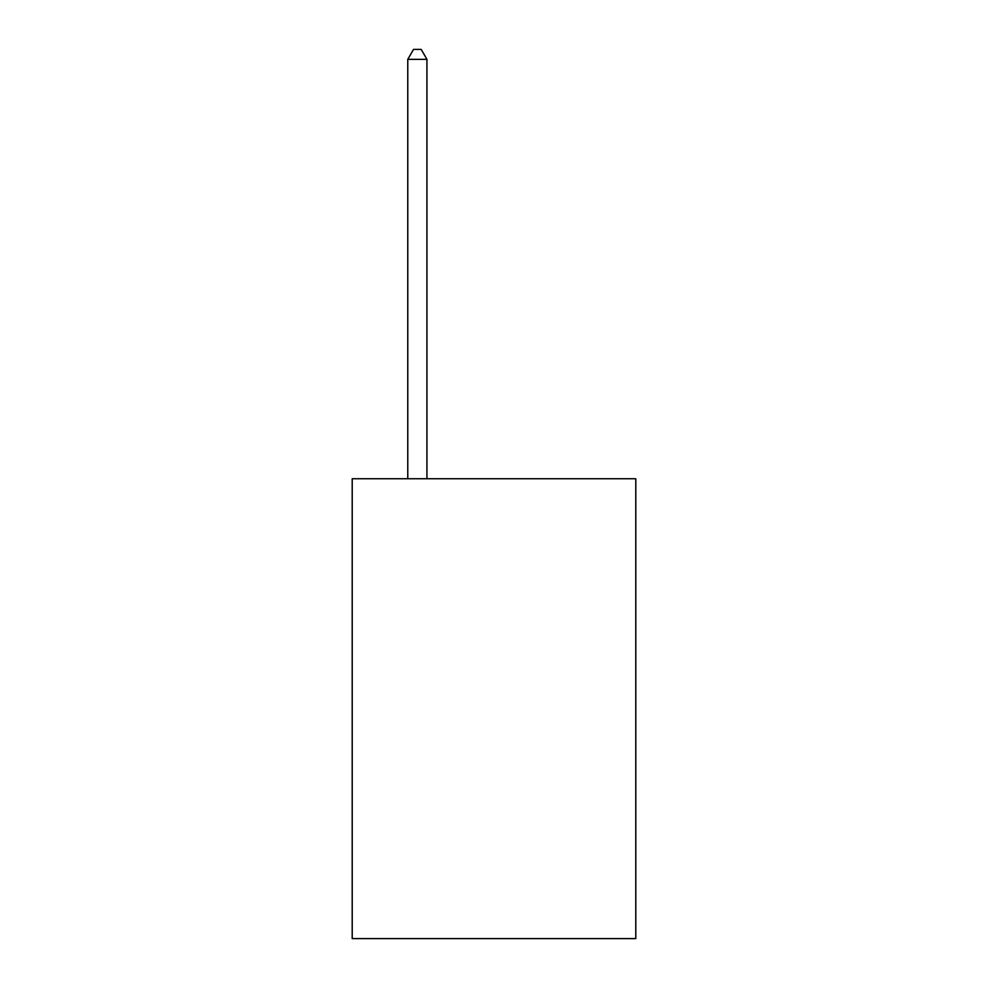 <?xml version="1.0" encoding="UTF-8"?>
<svg xmlns="http://www.w3.org/2000/svg" width="988" height="988" viewBox="0 0 988 988"><rect width="100%" height="100%" fill="white"/><g stroke="black" fill="none" stroke-linecap="round" stroke-linejoin="round"><path stroke-width="1.48" d="M635.79 478.748L635.79 938.6L352.21 938.6L352.21 478.748L635.79 478.748M426.94 478.748L426.94 59.366L407.772 59.366L407.772 478.748M407.772 59.366L413.527 49.4L421.184 49.4L426.94 59.366"/></g></svg>
